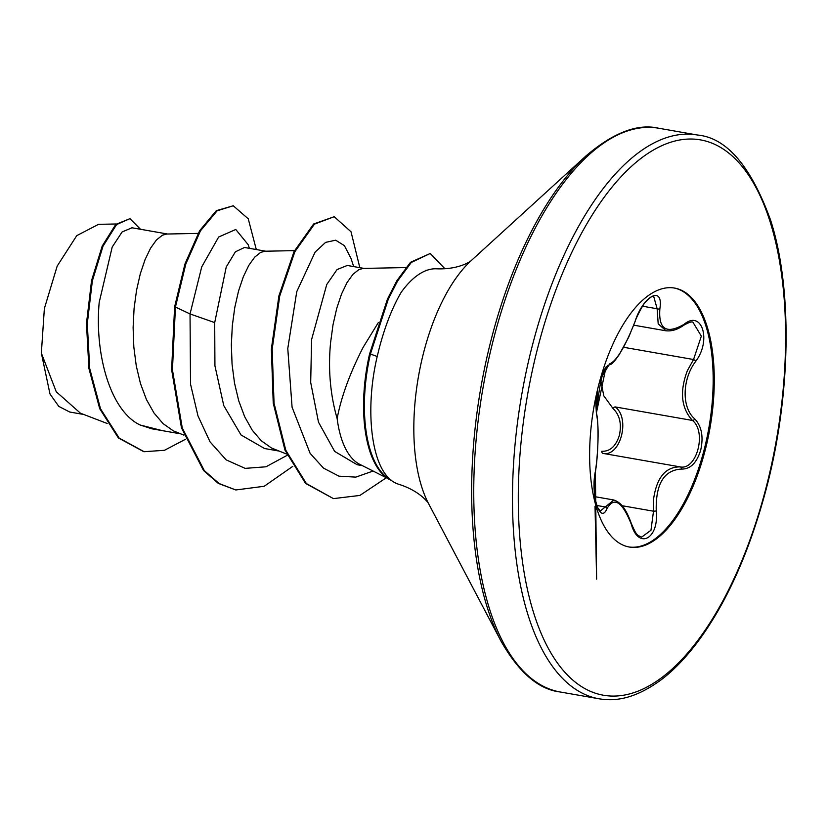 <?xml version="1.0" encoding="UTF-8"?>
<svg xmlns="http://www.w3.org/2000/svg" width="827" height="827" viewBox="0 0 827 827"><rect width="100%" height="100%" fill="white"/><g stroke="black" fill="none" stroke-linecap="round" stroke-linejoin="round"><path stroke-width="1.24" d="M595.347 471.617A2.15 1.085 9.5 0 1 595.378 471.938C593.652 490.649 594.51 502.733 597.962 508.16L600.371 510.931L613.872 500.035C620.622 502.33 625.801 508.098 631.435 523.76A2.15 0.786 161.6 0 1 631.29 524.204C622.235 501.596 614.151 496.365 607.039 508.533C600.175 525.3 590.426 494.494 595.347 471.617C598.459 451.811 598.975 423.279 596.381 414.027L597.373 390.292M641.618 537.136L650.973 530.252L653.506 511.21L653.671 498.381C656.907 477.251 665.745 466.759 680.197 466.893C696.737 470.48 706.961 431.777 692.457 420.447C681.2 408.187 679.505 391.584 687.371 370.641L693.543 359.518L701.337 336.134L692.964 322.282C692.003 321.331 688.932 322.323 683.733 325.249A2.15 1.292 54.5 0 0 684.115 324.287C701.937 309.463 711.654 340.29 695.786 361.244C682.027 379.19 681.52 407.783 694.752 418.886C701.658 426.35 703.643 436.749 700.707 450.115C696.737 462.934 690.338 469.25 681.52 469.064C663.957 470.036 655.542 484.012 656.256 510.993C659.181 538.997 638.361 549.976 631.29 524.204M613.034 408.517A2.15 1.365 130 0 1 615.205 406.925C630.67 418.235 620.415 457.228 602.955 453.382A2.15 1.52 -83.6 0 1 601.756 451.284C610.037 451.583 615.908 446.26 619.382 435.312C621.811 423.858 619.692 414.927 613.034 408.517L603.782 395.802L600.464 378.766M674.057 287.982A131.452 58.975 -80.1 0 1 703.684 451.521A131.452 58.975 -80.1 0 1 628.737 546.926M599.11 383.387A131.452 58.975 -80.1 0 1 674.605 288.075A131.452 58.975 -80.1 0 1 704.79 451.718A131.452 58.975 -80.1 0 1 629.285 547.029A131.452 58.975 -80.1 0 1 599.11 383.387M600.175 379.448L609.633 363.859C616.591 361.037 625.016 347.051 634.919 321.889C642.941 295.808 663.74 284.777 659.884 308.626C658.323 329.332 666.397 334.563 684.115 324.287M378.394 322.468L363.187 347.247C349.893 373.194 341.21 396.96 337.137 418.565A97.286 43.655 99.9 0 0 359.642 464.267L387.553 478.337M428.686 503.808C429.72 505.059 422.028 491.683 399.059 484.374A109.557 49.155 -80.1 0 1 390.799 480.042L391.016 480.011C370.992 464.764 364.831 408.548 377.215 356.478L379.045 348.953C384.948 326.334 392.318 307.479 401.126 292.417A109.557 49.155 -80.1 0 1 436.78 268.816C460.877 269.736 472.651 259.781 471.245 260.598M131.865 227.818L122.107 231.974L112.203 247.035L99.199 302.382C94.505 353.336 109.981 410.843 140.166 425.016L151.455 428.686M198.087 233.4L166.785 234.031L162.433 235.188L156.479 239.923L150.576 248.162L145.066 259.606L140.29 273.84L136.538 290.339L134.077 308.481L133.116 327.595L133.819 346.968L136.269 365.885L140.487 383.614L146.431 399.524L153.998 412.993L163.012 423.558L173.246 430.805L183.914 435.147M244.41 247.521L235.395 251.811L226.257 266.914L214.7 322.592L214.927 365.813L223.766 405.612L241.008 434.95L264.537 448.513M294.515 250.633L265.022 251.222L260.681 252.38L254.726 257.114L248.813 265.353L243.314 276.797L238.527 291.032L234.775 307.53L232.315 325.673L231.353 344.787L232.056 364.169L234.506 383.077L238.724 400.806L244.678 416.715L252.245 430.185L261.249 440.75L271.483 447.996L286.618 454.054M347.185 265.498L337.054 269.561L326.748 284.509L311.593 339.546L310.694 382.436L318.488 422.163L334.635 451.387L357.13 464.722L362.371 465.642M405.819 267.566L363.26 268.413L358.918 269.571L352.964 274.306L347.061 282.545L341.551 293.988L336.775 308.223L333.023 324.722L330.552 342.864C328.061 369.38 330.252 394.613 337.137 418.565M83.785 414.482L69.675 412.011L58.769 406.367L49.992 394.003L41.35 353.088L44.369 308.543L57.197 266.067L76.746 235.643L98.351 224.437M41.35 353.088L56.236 391.74L80.436 413.2L107.169 423.465M214.7 322.592L190.034 313.94L201.726 266.883L218.648 237.018L235.767 229.472L248.172 244.678L249.423 248.338M162.288 430.629L140.166 425.016M287.176 455.315L265.974 466.79L245.154 468.371L226.102 459.843L210.058 441.876L197.984 415.929L190.53 384.152L190.034 313.94L175.438 307.044L185.796 264.051L200.465 230.847L217.119 210.813L233.255 205.768L248.255 218.814L256.298 249.547M185.475 439.282L164.49 450.291L144.105 451.707L119.202 438.093L100.522 408.817L89.729 368.604L87.29 323.688L92.366 280.808L103.024 246.188L116.566 224.593L129.922 218.648L140.507 229.286M174.611 306.9L171.623 369.69L181.454 427.838L203.535 470.511L218.349 483.423L235.798 489.966L219.165 483.568L204.352 470.656L182.271 427.983L172.44 369.834L175.438 307.044L174.611 306.9L184.979 263.906L199.648 230.702L216.302 210.668L233.255 205.768M143.691 451.635L118.385 437.948L99.695 408.672L88.913 368.46L86.463 323.543L91.539 280.663L102.207 246.053L115.749 224.448L129.922 218.648M353.708 266.594L350.948 258.262L344.373 245.619L335.648 240.192L325.6 242.383L315.118 252.09L296.748 291.673L287.775 348.518L292.076 407.204L310.125 453.361L323.512 468.134L338.998 476.176L355.806 477.117L373.091 471.049M235.798 489.966L264.195 486.276L292.789 466.335M359.828 267.659L351.02 231.767L334.211 216.705L314.456 224.138L294.877 251.697L279.733 295.994L272.176 349.201L274.047 403.256L285.801 450.27L306.372 483.557L333.436 498.619L359.879 495.435L386.354 477.737M444.998 268.816L430.226 253.486L411.308 262.438L397.601 280.973L388.318 299.136L370.413 354.059L369.586 353.915L387.501 298.992L396.784 280.829L410.492 262.293L430.226 253.486M334.211 216.705L313.629 223.993L294.05 251.553L278.906 295.859L271.359 349.066L273.23 403.111L284.974 450.126L305.556 483.413L333.436 498.619M391.016 480.011A108.813 48.824 -80.1 0 1 370.413 354.059L377.215 356.478M391.202 480.342A108.813 48.824 -80.1 0 1 369.586 353.915M683.733 325.249C677.82 329.508 671.948 331.369 666.107 330.8L658.199 323.905L657.134 308.76L653.692 296.438C653.361 295.084 650.653 296.955 645.556 302.082C643.809 302.899 635.456 318.891 635.064 321.806L635.012 321.641M595.026 506.424L596.618 579.127L595.378 471.938A2.15 1.085 9.5 0 1 595.244 472.217M596.836 505.483L604.764 506.868A2.15 1.737 24.3 0 1 607.039 508.533M596.381 414.027A2.15 1.923 -15.8 0 0 596.37 413.107L595.771 402.79L597.704 388.907M622.038 505.7L653.506 511.21L656.256 510.993M609.633 363.859A2.15 2.088 89.2 0 1 607.721 365.41L604.909 368.801C603.276 372.76 600.206 376.967 596.37 413.107C597.094 414.896 597.632 419.827 597.993 427.91C598.355 434.63 597.838 458.096 595.378 471.938L594.665 495.497M602.955 453.382L680.197 466.893A2.15 1.644 96 0 1 681.52 469.064M634.919 321.889L628.644 337.302L619.32 354.432C611.246 366.247 610.791 364.149 607.659 365.42L607.731 365.41M615.205 406.925L692.457 420.447A2.15 1.478 -46.8 0 0 694.752 418.886M659.884 308.626A2.15 1.23 -172.1 0 1 657.134 308.76L642.569 306.207M623.568 347.268L693.543 359.518A2.15 0.641 35.2 0 1 695.786 361.244M533.136 342.523A286.142 128.381 99.9 0 0 598.841 698.753C613.737 701.296 633.596 699.973 661.187 679.794C672.951 670.945 684.684 658.892 696.396 643.644C725.486 605.085 748.569 554.276 765.626 491.238C791.253 396.298 792.731 288.116 770.537 219.992C750.854 166.02 726.509 137.706 697.492 135.028A286.142 128.381 99.9 0 0 533.136 342.523M538.646 344.301A281.852 126.459 99.9 0 0 580.957 686.234A281.852 126.459 99.9 0 0 765.254 490.804A281.852 126.459 99.9 0 0 722.932 148.87A281.852 126.459 99.9 0 0 538.646 344.301M586.023 155.889A284.881 127.823 99.9 0 0 492.241 335.607A284.881 127.823 99.9 0 0 501.079 641.276L428.541 503.56A142.482 63.927 99.9 0 1 424.127 350.679A142.482 63.927 99.9 0 1 471.028 260.784L586.023 155.889C613.479 132.537 637.731 123.316 658.757 128.247A286.142 128.381 99.9 0 0 494.401 335.741A286.142 128.381 99.9 0 0 560.106 691.972L598.841 698.753M501.079 641.276C518.974 672.568 538.656 689.47 560.106 691.972M151.455 428.727L180.41 433.803M264.537 448.523L278.647 450.994M131.875 227.766L167.571 234.02M244.42 247.469L265.808 251.212M347.195 265.457L364.045 268.403M116.225 223.983L98.351 224.334M144.105 451.707L143.278 451.563M425.554 270.388L427.29 270.181M658.757 128.247L697.492 135.028M594.892 496.676L613.727 499.973M633.823 325.187L666.138 330.841M631.435 523.76C637.224 537.033 637.245 534.718 641.649 537.147L641.649 537.147M599.771 380.906L602.831 372.646L606.057 366.992L596.37 413.107"/></g></svg>
